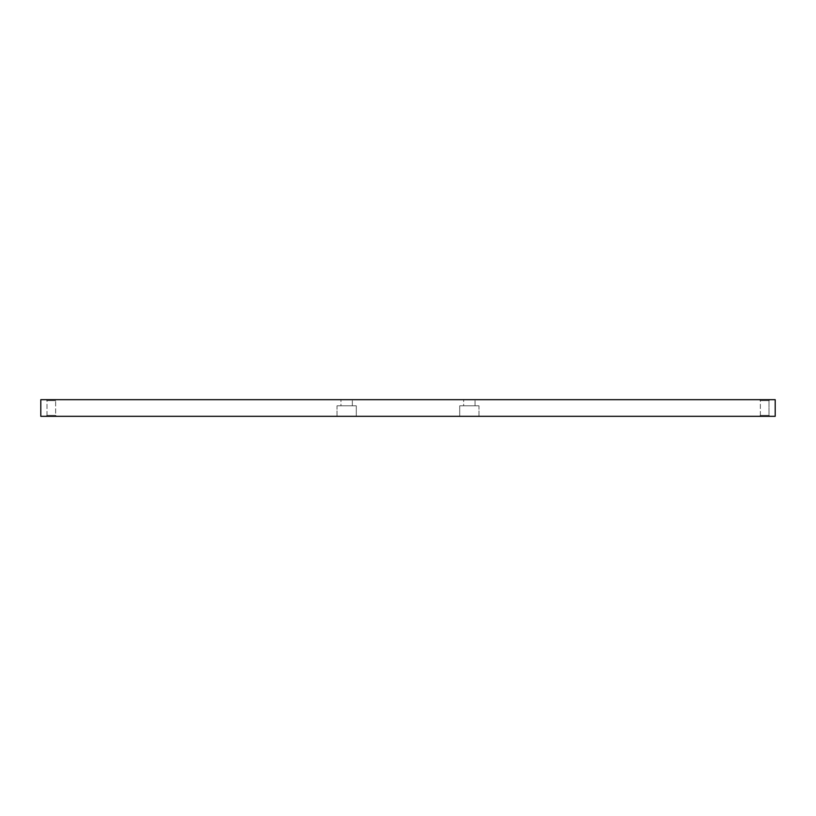 <?xml version="1.0" encoding="UTF-8"?>
<svg xmlns="http://www.w3.org/2000/svg" width="816" height="816" viewBox="0 0 816 816"><rect width="100%" height="100%" fill="white"/><g stroke="black" fill="none" stroke-linecap="round" stroke-linejoin="round"><path stroke-width="0.61" stroke-dasharray="4.08 3.06" d="M40.8 416.323L40.8 399.677L775.2 399.677L775.2 416.323L40.8 416.323M337.018 416.323L356.296 416.323L337.018 416.323L356.296 416.323L337.018 416.323L337.018 405.807L356.296 405.807L337.018 405.807L356.296 405.807L337.018 405.807L337.018 416.323M478.982 416.323L459.704 416.323L478.982 416.323L459.704 416.323L478.982 416.323L478.982 405.807L459.704 405.807L478.982 405.807L459.704 405.807L478.982 405.807L478.982 416.323M46.063 416.323L56.579 416.323L46.063 416.323L56.579 416.323L46.063 416.323L47.002 415.375L55.631 415.375L47.002 415.375L55.631 415.375L55.631 400.625L47.002 400.625L55.631 400.625L47.002 400.625L55.631 400.625L56.579 399.677L46.063 399.677L56.579 399.677L46.063 399.677L56.579 399.677L55.631 400.625L55.631 415.375L47.002 415.375L46.063 416.323M769.937 416.323L759.421 416.323L769.937 416.323L759.421 416.323L769.937 416.323L768.998 415.375L760.369 415.375L768.998 415.375L768.998 400.625L760.369 400.625L768.998 400.625L760.369 400.625L768.998 400.625L769.937 399.677L759.421 399.677L769.937 399.677L759.421 399.677L769.937 399.677L768.998 400.625L768.998 415.375L760.369 415.375L768.998 415.375L769.937 416.323M340.955 399.677L352.349 399.677L340.955 399.677L352.349 399.677L340.955 399.677L340.955 405.807L352.349 405.807L340.955 405.807L340.955 399.677M463.651 399.677L475.045 399.677L463.651 399.677L475.045 399.677L463.651 399.677L463.651 405.807L475.045 405.807L463.651 405.807L463.651 399.677M463.651 405.807L475.045 405.807L463.651 405.807M340.955 405.807L352.349 405.807L340.955 405.807M760.369 415.375L760.369 400.625L759.421 399.677L760.369 400.625L760.369 415.375L759.421 416.323L760.369 415.375M47.002 415.375L47.002 400.625L46.063 399.677L47.002 400.625L47.002 415.375M55.631 415.375L56.579 416.323L55.631 415.375M475.045 405.807L475.045 399.677L475.045 405.807M459.704 416.323L459.704 405.807L459.704 416.323M352.349 405.807L352.349 399.677L352.349 405.807M356.296 416.323L356.296 405.807L356.296 416.323"/><path stroke-width="1.22" d="M40.8 416.323L40.8 399.677L775.2 399.677L775.2 416.323L40.8 416.323"/></g></svg>
